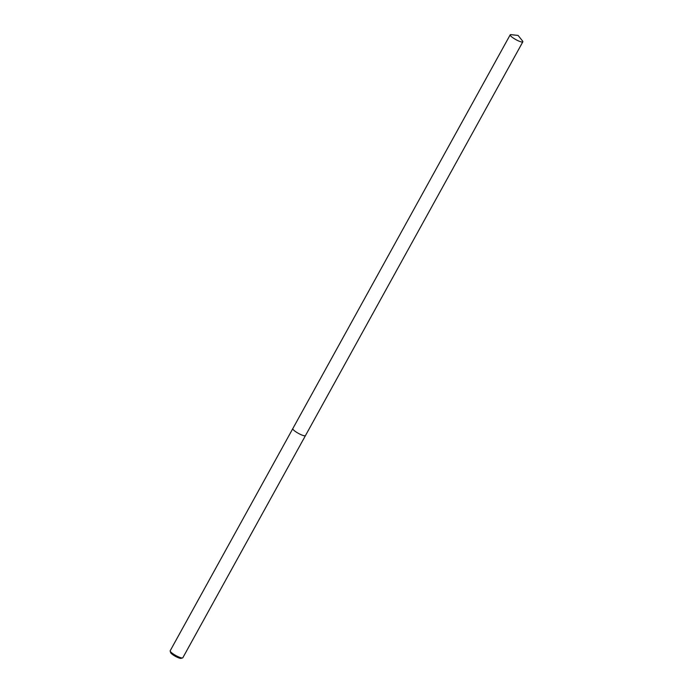 <?xml version="1.0" encoding="UTF-8"?>
<svg xmlns="http://www.w3.org/2000/svg" width="693" height="693" viewBox="0 0 693 693"><rect width="100%" height="100%" fill="white"/><g stroke="black" fill="none" stroke-linecap="round" stroke-linejoin="round"><path stroke-width="1.04" d="M510.187 34.849A7.225 1.429 28.9 0 0 513.106 37.916A7.225 1.429 28.9 0 0 519.828 41.459A7.225 1.429 28.9 0 0 522.834 41.831A7.225 1.429 28.9 0 0 522.513 40.948L518.104 35.447L511.113 34.65A7.225 1.429 28.9 0 0 510.187 34.849L292.801 428.638A7.225 1.429 28.9 0 0 295.712 431.713A7.225 1.429 28.9 0 0 302.434 435.247A7.225 1.429 28.9 0 1 295.712 431.713A7.225 1.429 28.9 0 1 292.801 428.638A7.225 1.429 28.9 0 0 292.801 428.638L170.175 650.788A7.225 1.429 28.9 0 0 170.166 651.108A7.225 1.429 28.9 0 0 179.808 657.397A7.225 1.429 28.9 0 0 182.554 657.943A7.225 1.429 28.9 0 0 182.822 657.77L305.448 435.62A7.225 1.429 28.9 0 0 305.457 435.611M170.166 651.108L170.634 652.607A6.064 1.195 28.9 0 0 178.733 657.891A6.064 1.195 28.9 0 0 181.038 658.35L182.554 657.943M305.448 435.62A7.225 1.429 28.9 0 1 302.434 435.247A7.225 1.429 28.9 0 0 305.448 435.62L522.834 41.831"/></g></svg>

